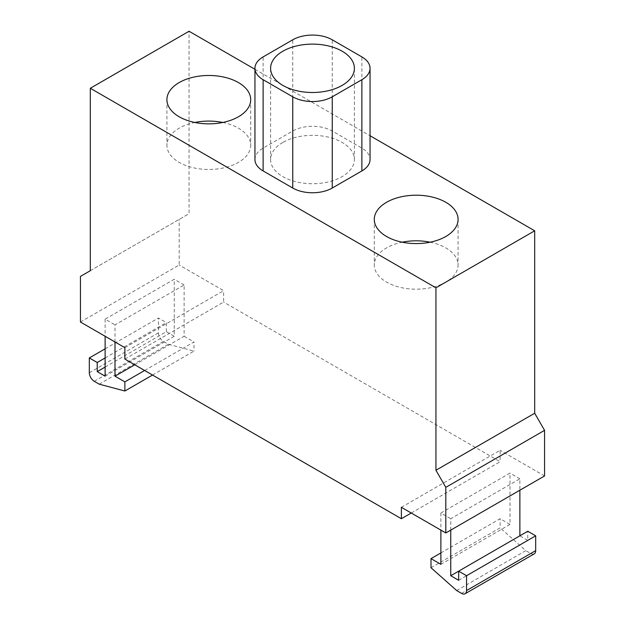 <?xml version="1.0" encoding="UTF-8"?>
<svg xmlns="http://www.w3.org/2000/svg" width="625" height="625" viewBox="0 0 625 625"><rect width="100%" height="100%" fill="white"/><g stroke="black" fill="none" stroke-linecap="round" stroke-linejoin="round"><path stroke-width="0.47" stroke-dasharray="3.12 2.34" d="M282.875 142.422A41.898 24.188 0 0 0 270.602 159.531A41.898 24.188 0 0 0 296.469 181.875A41.898 24.188 0 0 0 342.125 176.633A41.898 24.188 0 0 0 354.398 159.531A41.898 24.188 0 0 0 328.531 137.18A41.898 24.188 0 0 0 282.875 142.422M430.148 242.195A41.898 24.188 180 0 1 458.086 265.008A41.898 24.188 180 0 1 445.812 282.109A41.898 24.188 180 0 1 400.156 287.352A41.898 24.188 180 0 1 374.289 265.008A41.898 24.188 180 0 1 386.562 247.898A41.898 24.188 180 0 1 402.227 242.195M222.773 122.469A41.898 24.188 180 0 1 250.711 145.273A41.898 24.188 180 0 1 238.438 162.383A41.898 24.188 180 0 1 192.781 167.625A41.898 24.188 180 0 1 166.914 145.273A41.898 24.188 180 0 1 179.188 128.172A41.898 24.188 180 0 1 194.852 122.469M254.945 159.531A27.93 16.125 180 0 1 263.125 148.125L292.75 131.023A27.93 16.125 180 0 1 332.25 131.023L361.875 148.125A27.93 16.125 180 0 1 370.055 159.531M254.945 69.289L370.055 135.75M450.75 530.117L450.75 518.719L519.875 478.805L519.875 490.211M440.875 564.328L510 524.422L510 473.102L440.875 513.016L450.75 518.719M440.875 513.016L440.875 530.117M440.875 552.922L500.125 518.719L510 524.422M431 567.75L500.125 527.836L500.125 518.719M456.68 590.555L525.805 550.641L500.125 527.836M534.227 553.844A6.984 4.031 60 0 1 530.742 553.492L525.805 550.641M458.648 580.289L527.773 540.383L527.773 531.258M458.648 571.172L519.875 535.82L527.773 540.383M519.875 478.805L510 473.102M115 341.977L115 324.875L184.125 284.961L184.125 336.273L134.75 364.781M105.125 376.188L174.25 336.273L174.25 279.258L105.125 319.172L115 324.875M105.125 319.172L105.125 336.273M105.125 367.062L166.352 331.711L174.25 336.273M105.125 357.938L166.352 322.594L166.352 331.711M105.125 348.82L158.445 318.031L166.352 322.594M99.195 384.164L168.32 344.258L163.383 341.406A6.984 4.031 60 0 1 158.445 332.852L158.445 318.031M152.523 375.047L194 351.102L168.32 344.258M144.625 370.484L194 341.977L194 351.102M184.125 336.273L194 341.977M184.125 284.961L174.25 279.258M90.312 270.711L189.062 213.695L189.062 31.25M80.438 276.406L189.062 213.695M80.438 322.023L179.188 265.008L179.188 219.398M124.875 347.68L223.625 290.664L179.188 265.008M124.875 359.078L223.625 302.062L223.625 290.664M411.25 513.016L500.125 461.703L223.625 302.062M401.375 507.312L500.125 450.297L500.125 461.703M544.562 475.953L500.125 450.297M263.125 148.125L263.125 56.906M292.75 131.023L292.75 39.797M332.25 131.023L332.25 39.797M361.875 148.125L361.875 56.906M461.617 593.406L530.742 553.492M89.32 372.766L158.445 332.852M94.258 381.312L163.383 341.406M270.602 159.531L270.602 68.305M458.086 219.391L458.086 265.008M250.711 99.664L250.711 145.273M166.914 99.664L166.914 145.273M374.289 219.391L374.289 265.008M354.398 159.531L354.398 68.305"/><path stroke-width="0.94" d="M342.125 85.414A41.898 24.188 180 0 1 296.469 90.656A41.898 24.188 180 0 1 270.602 68.305A41.898 24.188 180 0 1 282.875 51.203A41.898 24.188 180 0 1 328.531 45.961A41.898 24.188 180 0 1 354.398 68.305A41.898 24.188 180 0 1 342.125 85.414M402.227 242.195A41.898 24.188 180 0 1 430.148 242.195M386.562 202.289A41.898 24.188 180 0 1 432.219 197.047A41.898 24.188 180 0 1 458.086 219.391A41.898 24.188 180 0 1 445.812 236.5A41.898 24.188 180 0 1 400.156 241.742A41.898 24.188 180 0 1 374.289 219.391A41.898 24.188 180 0 1 386.562 202.289M194.852 122.469A41.898 24.188 180 0 1 222.773 122.469M179.188 82.562A41.898 24.188 180 0 1 224.844 77.32A41.898 24.188 180 0 1 250.711 99.664A41.898 24.188 180 0 1 238.438 116.773A41.898 24.188 180 0 1 192.781 122.016A41.898 24.188 180 0 1 166.914 99.664A41.898 24.188 180 0 1 179.188 82.562M370.055 68.305L370.055 159.531A27.93 16.125 180 0 1 361.875 170.93L332.25 188.039A27.93 16.125 180 0 1 292.75 188.039L263.125 170.93A27.93 16.125 180 0 1 254.945 159.531L254.945 68.305A27.93 16.125 0 0 0 263.125 79.711L292.75 96.812A27.93 16.125 0 0 0 332.25 96.812L361.875 79.711A27.93 16.125 0 0 0 370.055 68.305A27.93 16.125 0 0 0 361.875 56.906L332.25 39.797A27.93 16.125 0 0 0 292.75 39.797L263.125 56.906A27.93 16.125 0 0 0 254.945 68.305M370.055 135.75L534.688 230.797L435.938 287.812L90.312 88.266L189.062 31.25L254.945 69.289M440.875 530.117L440.875 564.328L431 558.625L431 567.75L456.68 590.555L461.617 593.406A6.984 4.031 -120 0 0 465.102 593.75A6.984 4.031 -120 0 0 466.555 590.555L466.555 575.727L458.648 571.172L458.648 580.289L450.75 575.727L450.75 530.117M431 558.625L440.875 552.922M466.555 575.727L535.68 535.82L535.68 550.641A6.984 4.031 60 0 1 534.227 553.844L465.102 593.75M450.75 575.727L527.773 531.258L535.68 535.82M519.875 490.211L519.875 535.82M105.125 336.273L105.125 376.188L97.227 371.625L97.227 362.5L89.32 357.938L89.32 372.766A6.984 4.031 -120 0 0 94.258 381.312L99.195 384.164L124.875 391.008L124.875 381.883L115 376.188L115 341.977M134.75 364.781L115 376.188M97.227 371.625L105.125 367.062M97.227 362.5L105.125 357.938M89.32 357.938L105.125 348.82M124.875 391.008L152.523 375.047M124.875 381.883L144.625 370.484M90.312 88.266L90.312 270.711L80.438 276.406L80.438 322.023L124.875 347.68L124.875 359.078L401.375 518.719L401.375 507.312L445.812 532.969L445.812 487.359L435.938 470.258L435.938 287.812M401.375 518.719L411.25 513.016M445.812 532.969L544.562 475.953L544.562 430.344L445.812 487.359M435.938 470.258L534.688 413.242L544.562 430.344M534.688 230.797L534.688 413.242M332.25 188.039L332.25 96.812M292.75 188.039L292.75 96.812M263.125 170.93L263.125 79.711M361.875 170.93L361.875 79.711M466.555 590.555L535.68 550.641"/></g></svg>
